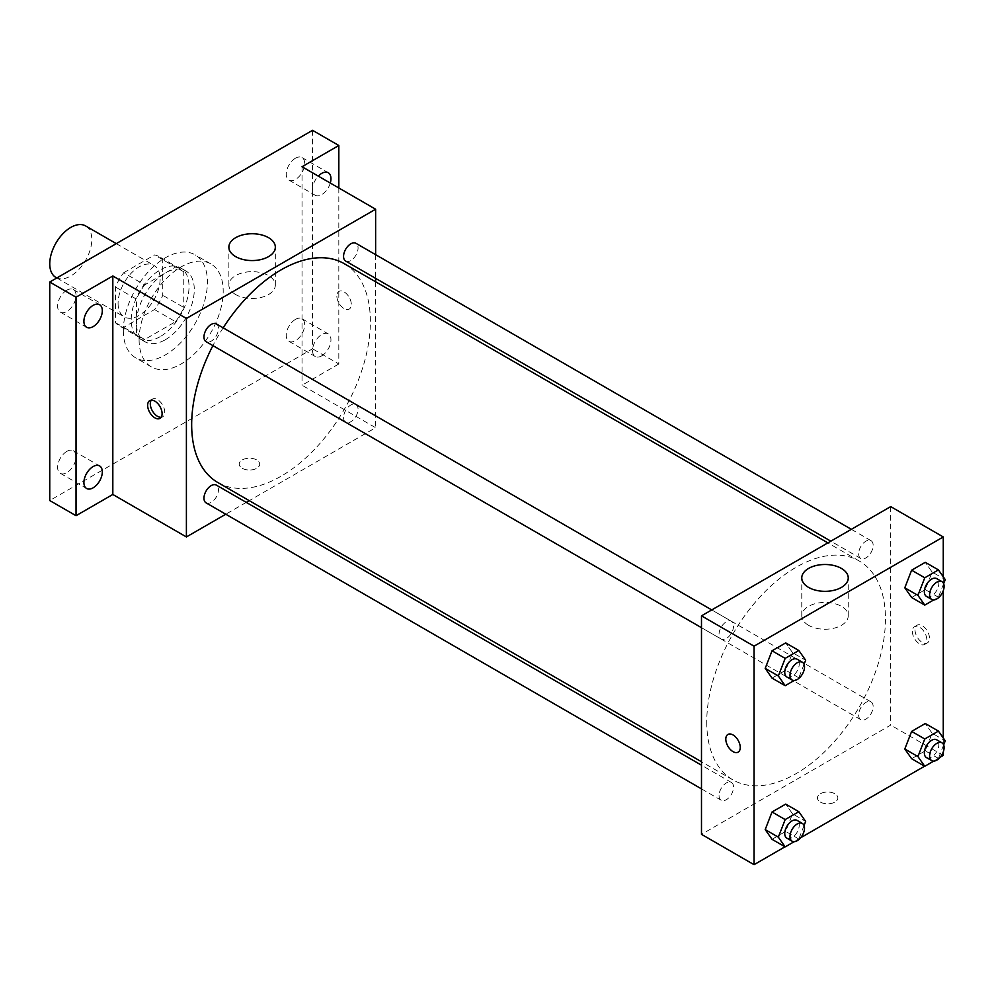 <?xml version="1.0" encoding="UTF-8"?>
<svg xmlns="http://www.w3.org/2000/svg" width="995" height="995" viewBox="0 0 995 995"><rect width="100%" height="100%" fill="white"/><g stroke="black" fill="none" stroke-linecap="round" stroke-linejoin="round"><path stroke-width="0.75" stroke-dasharray="4.97 3.73" d="M55.907 277.456A29.738 17.164 120 0 0 85.645 260.292A29.738 17.164 120 0 0 85.645 225.952M118.082 303.288A29.738 17.164 120 0 0 124.238 316.907A29.738 17.164 120 0 0 153.964 299.731A29.738 17.164 120 0 0 153.964 265.404A29.738 17.164 120 0 0 131.054 273.376A29.738 17.164 120 0 0 118.082 303.288M123.678 272.742L154.523 254.944A39.924 23.059 120 0 1 159.063 256.573A39.924 23.059 120 0 1 162.757 259.695L162.757 295.304A39.924 23.059 120 0 1 154.523 309.557L123.678 327.367A39.924 23.059 120 0 1 119.139 325.738A39.924 23.059 120 0 1 115.445 322.616L115.445 287.008A39.924 23.059 120 0 1 123.678 272.742L144.71 284.881L175.543 267.083L154.523 254.944M154.523 309.557L175.543 321.696L144.71 339.506L123.678 327.367M115.445 322.616L136.477 334.755L136.477 299.147L115.445 287.008M136.477 334.755A39.924 23.059 120 0 0 140.158 337.877A39.924 23.059 120 0 0 144.71 339.506M175.543 321.696A39.924 23.059 120 0 0 183.776 307.443L162.757 295.304M175.543 267.083A39.924 23.059 120 0 1 180.095 268.712A39.924 23.059 120 0 1 183.776 271.834L183.776 307.443M144.71 284.881A39.924 23.059 120 0 0 136.477 299.147M160.12 336.671A40.882 23.606 -60 0 1 139.686 338.698A40.882 23.606 -60 0 1 139.686 291.485A40.882 23.606 -60 0 1 180.568 267.891A40.882 23.606 -60 0 1 186.836 300.652A40.882 23.606 -60 0 1 160.12 336.671M165.381 339.705A40.882 23.606 120 0 0 192.085 303.686A40.882 23.606 120 0 0 185.816 270.926A40.882 23.606 120 0 0 154.325 281.871A40.882 23.606 120 0 0 136.477 323.014A40.882 23.606 120 0 0 144.934 341.733A40.882 23.606 120 0 0 165.381 339.705M183.776 271.834L162.757 259.695M123.33 330.601A59.464 34.328 120 0 0 135.643 357.827A59.464 34.328 120 0 0 195.119 323.487A59.464 34.328 120 0 0 195.107 254.832A59.464 34.328 120 0 0 149.287 270.764A59.464 34.328 120 0 0 123.33 330.601M139.101 339.705A59.464 34.328 120 0 0 151.414 366.931A59.464 34.328 120 0 0 210.878 332.591A59.464 34.328 120 0 0 210.878 263.936A59.464 34.328 120 0 0 165.058 279.869A59.464 34.328 120 0 0 139.101 339.705M295.465 158.205A13.022 7.525 120 0 0 286.958 169.672A13.022 7.525 120 0 0 288.96 180.107A13.022 7.525 120 0 0 301.983 172.595A13.022 7.525 120 0 0 301.983 157.558A13.022 7.525 120 0 0 295.465 158.205M66.827 290.204A13.022 7.525 120 0 0 58.319 301.672A13.022 7.525 120 0 0 60.322 312.107A13.022 7.525 120 0 0 73.344 304.594A13.022 7.525 120 0 0 73.344 289.557A13.022 7.525 120 0 0 66.827 290.204M66.827 451.394A13.022 7.525 120 0 0 58.319 462.874A13.022 7.525 120 0 0 60.322 473.309A13.022 7.525 120 0 0 73.344 465.784A13.022 7.525 120 0 0 73.344 450.747A13.022 7.525 120 0 0 66.827 451.394M295.465 319.395A13.022 7.525 120 0 0 286.958 330.875A13.022 7.525 120 0 0 288.96 341.31A13.022 7.525 120 0 0 301.983 333.785A13.022 7.525 120 0 0 301.983 318.748A13.022 7.525 120 0 0 295.465 319.395M312.542 130.32L312.542 348.81L49.75 500.535M338.822 187.98L338.822 363.983L312.542 348.81M338.822 363.983L302.032 385.227L375.625 427.713L249.26 500.659M246.275 502.388L225.766 514.228M242.245 468.297A10.224 5.895 0 0 0 253.389 469.578A10.224 5.895 0 0 0 259.695 464.118A10.224 5.895 0 0 0 249.471 458.222A10.224 5.895 0 0 0 239.26 464.118A10.224 5.895 0 0 0 242.245 468.297A10.224 5.895 0 0 0 253.389 469.565A10.224 5.895 0 0 0 259.695 464.118A10.224 5.895 0 0 0 249.471 458.222A10.224 5.895 0 0 0 239.26 464.118A10.224 5.895 0 0 0 242.245 468.284M330.29 183.043A13.022 7.525 -60 0 1 321.746 194.634A13.022 7.525 -60 0 1 315.228 195.281A13.022 7.525 -60 0 1 318.3 176.127M321.746 355.837A13.022 7.525 -60 0 1 315.228 356.484A13.022 7.525 -60 0 1 313.238 346.036A13.022 7.525 -60 0 1 321.746 334.569A13.022 7.525 -60 0 1 328.263 333.922A13.022 7.525 -60 0 1 330.253 344.357A13.022 7.525 -60 0 1 321.746 355.837M302.032 166.737L302.032 385.227M217.83 482.513A126.365 72.958 120 0 0 344.195 409.567A126.365 72.958 120 0 0 344.195 263.65M223.166 327.84A126.365 72.958 120 0 0 212.905 345.613M375.625 254.67L375.625 278.351M375.625 281.796L375.625 427.713M345.688 261.076A10.261 5.92 120 0 0 355.936 255.155A10.261 5.92 120 0 0 355.936 243.302M206.089 502.861A10.261 5.92 120 0 0 216.338 496.94A10.261 5.92 120 0 0 216.338 485.1M343.561 417.577A10.261 5.92 120 0 0 345.688 422.266A10.261 5.92 120 0 0 355.936 416.345A10.261 5.92 120 0 0 355.936 404.505A10.261 5.92 120 0 0 348.039 407.253A10.261 5.92 120 0 0 343.561 417.577M216.338 323.897A10.261 5.92 -60 0 1 218.465 328.599A10.261 5.92 -60 0 1 213.987 338.922A10.261 5.92 -60 0 1 206.089 341.671M336.857 296.087A10.224 5.895 -120 0 0 341.322 306.373A10.224 5.895 -120 0 0 349.195 309.109A10.224 5.895 -120 0 0 349.195 297.306A10.224 5.895 -120 0 0 338.972 291.411A10.224 5.895 -120 0 0 336.857 296.087A10.224 5.895 -120 0 0 341.31 306.373A10.224 5.895 -120 0 0 349.195 309.109A10.224 5.895 -120 0 0 349.195 297.306A10.224 5.895 -120 0 0 338.972 291.411A10.224 5.895 -120 0 0 336.857 296.087M151.252 400.189A10.224 5.895 60 0 1 152.409 399.119A10.224 5.895 60 0 1 160.282 401.856A10.224 5.895 60 0 1 164.747 412.141A10.224 5.895 60 0 1 162.633 416.818A10.224 5.895 60 0 1 161.128 417.278M235.678 294.557A23.233 13.408 180 0 1 228.875 285.067A23.233 13.408 180 0 1 252.108 271.66A23.233 13.408 180 0 1 275.329 285.067A23.233 13.408 180 0 1 260.988 297.468A23.233 13.408 180 0 1 235.678 294.557M706.748 722.059A126.365 72.958 120 0 0 732.917 779.893A126.365 72.958 120 0 0 859.282 706.947A126.365 72.958 120 0 0 859.282 561.031A126.365 72.958 120 0 0 761.896 594.886A126.365 72.958 120 0 0 706.748 722.059M733.551 625.979A10.261 5.92 -60 0 1 729.074 636.303A10.261 5.92 -60 0 1 721.164 639.051A10.261 5.92 -60 0 1 721.164 627.211A10.261 5.92 -60 0 1 731.424 621.278A10.261 5.92 -60 0 1 733.551 625.979M858.648 714.957A10.261 5.92 120 0 0 860.762 719.646A10.261 5.92 120 0 0 871.023 713.726A10.261 5.92 120 0 0 871.023 701.885A10.261 5.92 120 0 0 863.125 704.634A10.261 5.92 120 0 0 858.648 714.957M719.049 795.552A10.261 5.92 120 0 0 721.164 800.241A10.261 5.92 120 0 0 731.424 794.321A10.261 5.92 120 0 0 731.424 782.48A10.261 5.92 120 0 0 723.527 785.229A10.261 5.92 120 0 0 719.049 795.552M858.648 553.755A10.261 5.92 120 0 0 860.762 558.456A10.261 5.92 120 0 0 871.023 552.536A10.261 5.92 120 0 0 871.023 540.683A10.261 5.92 120 0 0 863.125 543.432A10.261 5.92 120 0 0 858.648 553.755M890.699 506.604L890.699 725.094L701.487 834.332M943.26 755.429L890.699 725.094M940.238 757.183L924.604 766.2M800.639 837.778L785.005 846.795M820.402 802.094A10.224 5.895 0 0 0 831.546 803.363A10.224 5.895 0 0 0 837.852 797.915A10.224 5.895 0 0 0 827.629 792.02A10.224 5.895 0 0 0 817.417 797.915A10.224 5.895 0 0 0 820.402 802.094A10.224 5.895 0 0 0 831.546 803.363A10.224 5.895 0 0 0 837.852 797.915A10.224 5.895 0 0 0 827.629 792.008A10.224 5.895 0 0 0 817.417 797.915A10.224 5.895 0 0 0 820.402 802.082M932.116 572.038L925.288 562.324L932.116 572.038L925.288 589.625L911.631 597.51L925.288 589.625L932.116 572.038L945.25 579.612M792.518 813.823L785.689 804.109L792.518 813.823L785.689 831.422L772.033 839.307L785.689 831.422L792.518 813.823L805.651 821.41M943.26 576.789L943.26 590.744M943.26 737.991L943.26 751.946M932.116 733.228L925.288 723.514L932.116 733.228L925.288 750.827L911.631 758.712L925.288 750.827L932.116 733.228L945.25 740.815M792.518 652.633L785.689 642.919L792.518 652.633L785.689 670.22L772.033 678.105L785.689 670.22L792.518 652.633L805.651 660.22M915.014 629.885A10.224 5.895 -120 0 0 919.479 640.171A10.224 5.895 -120 0 0 927.352 642.907A10.224 5.895 -120 0 0 927.352 631.104A10.224 5.895 -120 0 0 917.129 625.196A10.224 5.895 -120 0 0 915.014 629.885M727.917 734.447L727.917 734.447A10.224 5.895 60 0 1 735.79 737.183A10.224 5.895 60 0 1 740.255 747.469A10.224 5.895 60 0 1 738.141 752.145L738.141 752.145M912.365 631.415A10.224 5.895 -120 0 0 916.83 641.7A10.224 5.895 -120 0 0 924.703 644.437A10.224 5.895 -120 0 0 924.703 632.633A10.224 5.895 -120 0 0 914.48 626.726A10.224 5.895 -120 0 0 912.365 631.415M808.574 625.32A23.233 13.408 180 0 1 801.771 615.83A23.233 13.408 180 0 1 825.004 602.423A23.233 13.408 180 0 1 848.237 615.83A23.233 13.408 180 0 1 833.897 628.218A23.233 13.408 180 0 1 808.574 625.32M804.059 664.312L798.823 677.806L794.184 680.493M786.871 676.986A10.261 5.92 120 0 0 797.119 671.065A10.261 5.92 120 0 0 797.119 659.212M798.823 677.806L785.689 670.22M943.658 583.717L938.422 597.211L933.783 599.898M926.469 596.391A10.261 5.92 120 0 0 936.718 590.458A10.261 5.92 120 0 0 936.718 578.617M938.422 597.211L925.288 589.625M804.059 825.514L798.823 839.009L794.184 841.683M786.871 838.176A10.261 5.92 120 0 0 797.119 832.255A10.261 5.92 120 0 0 797.119 820.415M798.823 839.009L785.689 831.422M943.658 744.919L938.422 758.414L933.783 761.088M926.469 757.581A10.261 5.92 120 0 0 936.718 751.66A10.261 5.92 120 0 0 936.718 739.82M938.422 758.414L925.288 750.827M56.802 277.978L124.238 316.907M116.278 243.638L153.964 265.404M185.816 270.926L180.568 267.891M144.934 341.733L139.686 338.698M180.095 268.712L159.063 256.573M140.158 337.877L119.139 325.738M210.878 263.936L195.107 254.832M151.414 366.931L135.643 357.827M288.96 341.31L315.228 356.484M301.983 318.748L328.263 333.922M60.322 473.309L86.602 488.483M73.344 450.747L99.624 465.921M60.322 312.107L86.602 327.28M73.344 289.557L99.624 304.731M288.96 180.107L315.228 195.281M301.983 157.558L328.263 172.732M152.409 399.119L149.76 400.649M162.633 416.818L159.984 418.348M275.329 285.067L275.329 247.158M228.875 285.067L228.875 247.158M859.282 561.031L827.852 542.884M732.917 779.893L701.487 761.76M701.487 627.683L721.164 639.051M711.748 609.923L731.424 621.278M871.023 701.885L355.936 404.505M860.762 719.646L345.688 422.266M731.424 782.48L701.487 765.192M721.164 800.241L701.487 788.886M871.023 540.683L851.347 529.328M860.762 558.456L830.825 541.168M924.703 644.437L927.352 642.907M914.48 626.726L917.129 625.196M848.237 615.83L848.237 577.908M801.771 615.83L801.771 577.908"/><path stroke-width="1.49" d="M116.278 243.638L85.645 225.952A29.738 17.164 120 0 0 62.722 233.924A29.738 17.164 120 0 0 49.75 263.849A29.738 17.164 120 0 0 55.907 277.456L56.802 277.978M225.766 514.228L186.401 536.952L112.821 494.465L76.03 515.708L49.75 500.535L49.75 282.045L312.542 130.32L338.822 145.494L338.822 187.98M249.26 500.659L246.275 502.388M93.107 487.836A13.022 7.525 -60 0 1 86.602 488.483A13.022 7.525 -60 0 1 84.6 478.048A13.022 7.525 -60 0 1 93.107 466.568A13.022 7.525 -60 0 1 99.624 465.921A13.022 7.525 -60 0 1 101.614 476.356A13.022 7.525 -60 0 1 93.107 487.836M93.107 326.634A13.022 7.525 -60 0 1 86.602 327.28A13.022 7.525 -60 0 1 84.6 316.845A13.022 7.525 -60 0 1 93.107 305.378A13.022 7.525 -60 0 1 99.624 304.731A13.022 7.525 -60 0 1 101.614 315.166A13.022 7.525 -60 0 1 93.107 326.634M112.821 494.465L112.821 275.976L76.03 297.219L49.75 282.045M76.03 515.708L76.03 297.219M186.401 536.952L186.401 318.462L112.821 275.976M186.401 318.462L375.625 209.224L302.032 166.737L338.822 145.494M235.678 256.635A23.233 13.408 180 0 1 228.875 247.158A23.233 13.408 180 0 1 252.108 233.738A23.233 13.408 180 0 1 275.329 247.158A23.233 13.408 180 0 1 260.988 259.546A23.233 13.408 180 0 1 235.678 256.635M318.3 176.127A13.022 7.525 -60 0 1 321.746 173.366A13.022 7.525 -60 0 1 328.263 172.732A13.022 7.525 -60 0 1 330.29 183.043M212.905 345.613A126.365 72.958 120 0 0 191.662 424.666A126.365 72.958 120 0 0 217.83 482.513L701.487 761.76M827.852 542.884L344.195 263.65A126.365 72.958 120 0 0 223.166 327.84M375.625 209.224L375.625 254.67M375.625 278.351L375.625 281.796M851.347 529.328L355.936 243.302A10.261 5.92 120 0 0 348.039 246.051A10.261 5.92 120 0 0 343.561 256.374A10.261 5.92 120 0 0 345.688 261.076L830.825 541.168M701.487 765.192L216.338 485.1A10.261 5.92 120 0 0 208.44 487.849A10.261 5.92 120 0 0 203.963 498.172A10.261 5.92 120 0 0 206.089 502.861L701.487 788.886M701.487 627.683L206.089 341.671A10.261 5.92 -60 0 1 206.089 329.83A10.261 5.92 -60 0 1 216.338 323.897L711.748 609.923M162.098 413.671A10.224 5.895 60 0 1 159.984 418.348A10.224 5.895 60 0 1 149.76 412.452A10.224 5.895 60 0 1 149.76 400.649A10.224 5.895 60 0 1 157.633 403.385A10.224 5.895 60 0 1 162.098 413.671M161.128 417.278A10.224 5.895 60 0 1 152.409 410.923A10.224 5.895 60 0 1 151.252 400.189M785.005 846.795L754.048 864.68L701.487 834.332L701.487 615.843L890.699 506.604L943.26 536.952L943.26 576.789M943.26 751.946L943.26 755.429L940.238 757.183M924.604 766.2L800.639 837.778M911.631 597.51L904.803 587.796L911.631 570.197L925.288 562.324L911.631 570.197L904.803 587.796L911.631 597.51L924.765 605.097L917.937 595.383L924.765 577.784L938.422 569.899L945.25 579.612L943.658 583.717M772.033 839.307L765.205 829.594L772.033 811.995L785.689 804.109L772.033 811.995L765.205 829.594L772.033 839.307L785.167 846.894L778.339 837.181L785.167 819.582L798.823 811.696L805.651 821.41L804.059 825.514M943.26 590.744L943.26 737.991M754.048 864.68L754.048 646.19L943.26 536.952M911.631 758.712L904.803 748.999L911.631 731.4L925.288 723.514L911.631 731.4L904.803 748.999L911.631 758.712L924.765 766.299L917.937 756.586L924.765 738.986L938.422 731.101L945.25 740.815L943.658 744.919M772.033 678.105L765.205 668.391L772.033 650.805L785.689 642.919L772.033 650.805L765.205 668.391L772.033 678.105L785.167 685.692L778.339 675.978L785.167 658.379L798.823 650.506L805.651 660.22L804.059 664.312M754.048 646.19L701.487 615.843M808.574 587.398A23.233 13.408 180 0 1 801.771 577.908A23.233 13.408 180 0 1 825.004 564.501A23.233 13.408 180 0 1 848.237 577.908A23.233 13.408 180 0 1 833.897 590.309A23.233 13.408 180 0 1 808.574 587.398M740.255 747.469A10.224 5.895 60 0 1 738.141 752.145A10.224 5.895 60 0 1 727.917 746.25A10.224 5.895 60 0 1 727.917 734.447A10.224 5.895 60 0 1 735.79 737.183A10.224 5.895 60 0 1 740.255 747.469M738.141 752.145A10.224 5.895 60 0 1 727.917 746.238A10.224 5.895 60 0 1 727.917 734.447M794.184 680.493L785.167 685.692M802.38 662.247L797.119 659.212A10.261 5.92 120 0 0 789.222 661.961A10.261 5.92 120 0 0 784.744 672.284A10.261 5.92 120 0 0 786.871 676.986L792.119 680.02A10.261 5.92 120 0 0 802.38 674.1A10.261 5.92 120 0 0 802.38 662.247A10.261 5.92 120 0 0 794.483 664.996A10.261 5.92 120 0 0 790.005 675.319A10.261 5.92 120 0 0 792.119 680.02M778.339 675.978L765.205 668.391M785.167 658.379L772.033 650.805M798.823 650.506L785.689 642.919M933.783 599.898L924.765 605.097M941.979 581.652L936.718 578.617A10.261 5.92 120 0 0 928.82 581.366A10.261 5.92 120 0 0 924.343 591.689A10.261 5.92 120 0 0 926.469 596.391L931.718 599.425A10.261 5.92 120 0 0 941.979 593.493A10.261 5.92 120 0 0 941.979 581.652A10.261 5.92 120 0 0 934.069 584.401A10.261 5.92 120 0 0 929.591 594.724A10.261 5.92 120 0 0 931.718 599.425M917.937 595.383L904.803 587.796M924.765 577.784L911.631 570.197M938.422 569.899L925.288 562.324M794.184 841.683L785.167 846.894M802.38 823.45L797.119 820.415A10.261 5.92 120 0 0 789.222 823.163A10.261 5.92 120 0 0 784.744 833.487A10.261 5.92 120 0 0 786.871 838.176L792.119 841.21A10.261 5.92 120 0 0 802.38 835.29A10.261 5.92 120 0 0 802.38 823.45A10.261 5.92 120 0 0 794.483 826.198A10.261 5.92 120 0 0 790.005 836.521A10.261 5.92 120 0 0 792.119 841.21M778.339 837.181L765.205 829.594M785.167 819.582L772.033 811.995M798.823 811.696L785.689 804.109M933.783 761.088L924.765 766.299M941.979 742.842L936.718 739.82A10.261 5.92 120 0 0 928.82 742.556A10.261 5.92 120 0 0 924.343 752.879A10.261 5.92 120 0 0 926.469 757.581L931.718 760.615A10.261 5.92 120 0 0 941.979 754.695A10.261 5.92 120 0 0 941.979 742.842A10.261 5.92 120 0 0 934.069 745.591A10.261 5.92 120 0 0 929.591 755.914A10.261 5.92 120 0 0 931.718 760.615M917.937 756.586L904.803 748.999M924.765 738.986L911.631 731.4M938.422 731.101L925.288 723.514"/></g></svg>
